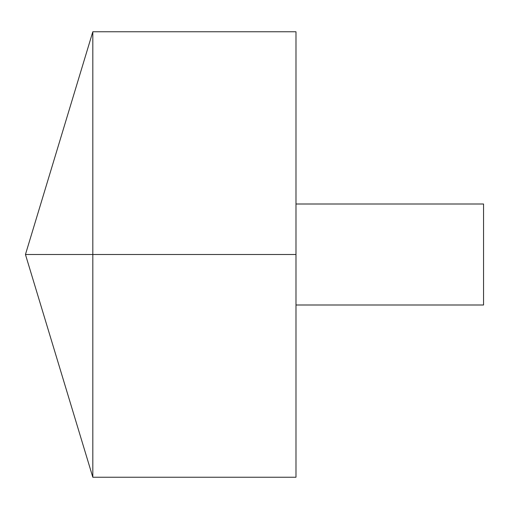 <?xml version="1.0" encoding="UTF-8"?>
<svg xmlns="http://www.w3.org/2000/svg" width="509" height="509" viewBox="0 0 509 509"><rect width="100%" height="100%" fill="white"/><g stroke="black" fill="none" stroke-linecap="round" stroke-linejoin="round"><path stroke-width="0.38" stroke-dasharray="2.54 1.91" d="M92.816 477.238L92.816 31.762M295.983 477.238L295.983 31.762M295.983 254.5L295.983 204.001L295.983 304.999L295.983 254.5L92.816 254.5M483.55 304.999L483.55 204.001"/><path stroke-width="0.76" d="M92.816 477.238L25.45 254.5L92.816 31.762L92.816 477.238L295.983 477.238L295.983 31.762L92.816 31.762M295.983 204.001L483.55 204.001L483.55 304.999L295.983 304.999M295.983 254.5L25.45 254.5L295.983 254.5"/></g></svg>
